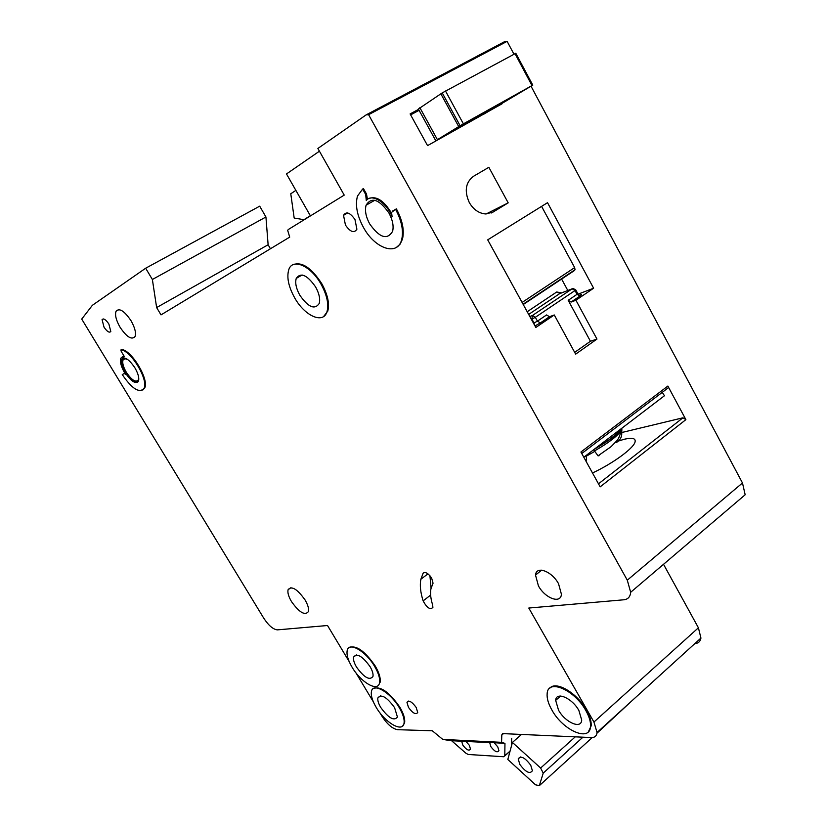 <?xml version="1.0" encoding="UTF-8"?>
<svg xmlns="http://www.w3.org/2000/svg" width="827" height="827" viewBox="0 0 827 827"><rect width="100%" height="100%" fill="white"/><g stroke="black" fill="none" stroke-linecap="round" stroke-linejoin="round"><path stroke-width="1.24" d="M519.863 764.468L518.198 758.948C520.648 755.351 524.835 757.439 530.738 765.233L532.392 770.712C529.931 774.33 525.755 772.253 519.863 764.468M631.373 701.306L596.96 733.239M592.215 737.56L539.328 785.65L535.503 784.792L507.819 759.465L512.409 742.429L540.641 768.035L543.225 773.111L539.328 785.65M521.206 734.707L512.409 742.429M575.189 736.909L540.641 768.035M582.89 737.219L543.225 773.111M447.5 134.481L437.411 139.66L460.122 125.745L442.228 92.893L515.821 53.29M445.495 90.98L463.389 123.854L531.999 85.574L514.983 53.631M435.767 140.704L418.369 109.019L442.228 92.893M419.082 110.311L410.637 114.87M463.389 123.854L460.122 125.745M515.79 53.228L532.784 85.15L483.237 114.508M532.784 85.15L531.999 85.574M512.647 97.007L453.465 130.439L512.585 96.883M469.312 202.584C473.489 209.613 478.936 213.407 485.676 213.955L493.016 212.094L508.192 202.853L488.85 167.302L473.468 176.316C465.57 182.385 464.185 191.14 469.312 202.584M431.663 578.125L433.048 583.2L430.929 588.814C430.102 593.3 430.671 598.655 432.624 604.888L432.893 607.411C430.164 610.057 426.908 607.876 423.135 600.878C420.467 592.483 419.713 585.268 420.86 579.251L423.114 573.256C425.326 571.55 428.179 573.183 431.663 578.125M323.636 316.514L327.761 311.159C329.715 303.747 327.719 294.598 321.786 283.702C311.334 267.638 301.7 261.332 292.861 264.785M321.031 284.147C326.975 295.043 328.97 304.202 327.016 311.603C323.481 324.401 304.812 316.141 294.681 297.865C288.54 286.711 286.555 277.345 288.757 269.757C292.365 257.735 310.828 265.653 321.031 284.147M363.446 227.404C357.047 215.516 355.062 205.075 357.481 196.061L362.639 189.042L365.689 194.469L366.289 200.547C371.53 193.125 386.364 202.181 392.06 216.529L391.553 212.394L395.585 209.334C401.684 220.809 403.71 230.909 401.674 239.623C397.653 256.546 374.9 248.782 363.446 227.404M367.477 199.379L366.495 194.014L363.446 188.587L362.639 189.042M379.521 682.813C378.022 692.395 360.82 682.378 352.085 667.203C348.033 660.287 346.41 654.736 347.185 650.56C348.674 641.318 365.782 651.004 374.652 666.448C378.601 673.25 380.224 678.709 379.521 682.813L380.1 682.358C380.802 678.243 379.18 672.796 375.231 665.993C364.841 650.973 356.137 644.843 349.118 647.613M402.759 725.899L404.599 722.829C405.209 718.911 403.638 713.711 399.875 707.25C389.259 692.013 380.399 685.79 373.297 688.581M399.307 707.716C403.059 714.187 404.641 719.376 404.031 723.294C402.708 733.011 384.979 722.643 376.202 707.364C372.346 700.789 370.765 695.507 371.437 691.527C372.75 682.141 390.375 692.168 399.307 707.716M689.904 612.311L693.719 619.258M588.369 731.812L591.171 725.858C591.46 721.371 589.889 716.089 586.467 709.99C577.277 693.181 556.22 680.704 550.027 687.981M585.836 710.558C589.258 716.658 590.829 721.94 590.54 726.426C590.013 742.419 562.939 730.458 551.909 710.042C548.342 703.736 546.75 698.277 547.154 693.657C547.712 678.398 574.507 689.646 585.836 710.558M125.353 372.905C121.931 366.971 120.742 362.453 121.776 359.342C124.598 356.354 128.95 359.156 134.853 367.746C138.233 373.649 139.422 378.146 138.429 381.226C135.597 384.266 131.235 381.495 125.353 372.905M123.047 358.112L122.396 358.99C121.362 362.092 122.551 366.619 125.962 372.543C130.459 379.407 134.398 382.601 137.768 382.136M122.241 356.757L124.143 356.23M121.145 349.811L121.838 349.459L120.876 349.966L121.28 351.506L124.474 356.768L120.856 358.112C119.708 361.575 121.031 366.599 124.825 373.184L122.251 374.59L124.339 373.453L125.58 374.383L124.339 373.453M592.504 472.982C612.631 463.575 632.955 448.803 634.96 442.331C636.139 438.413 632.655 437.369 624.488 439.199L615.981 441.783M594.716 451.408L585.857 456.442M558.525 710.145L555.672 700.376C556.002 691.134 572.108 697.967 578.869 710.455L581.701 720.038C581.381 729.538 565.172 722.447 558.525 710.145M380.72 707.436C378.425 703.508 377.474 700.345 377.867 697.957C381.164 693.708 386.736 696.934 394.582 707.643L397.425 717.019C394.107 721.32 388.535 718.125 380.72 707.436M494.267 742.853L497.771 746.874L498.919 750.678C497.296 752.994 494.577 751.598 490.742 746.492L489.656 742.408M489.377 742.605L450.984 740.682L442.786 739.421L501.555 742.326L504.956 743.39L489.605 742.408M465.983 741.437L469.364 745.334L470.511 749.117C468.971 751.236 466.387 749.862 462.748 744.972L461.631 741.002M299.808 295.198C296.149 288.53 294.96 282.937 296.242 278.41C300.718 272.073 307.179 274.926 315.614 286.959C319.212 293.533 320.4 299.054 319.201 303.519C314.715 310.032 308.254 307.251 299.808 295.198M291.466 601.549C288.561 596.577 287.424 592.639 288.065 589.754C291.507 585.526 297.162 588.907 305.029 599.895C307.902 604.826 309.029 608.724 308.43 611.577C304.967 615.867 299.312 612.518 291.466 601.549M538.418 585.867L535.514 575.085C536.123 565.42 551.805 571.106 558.525 583.686L561.419 594.241C560.83 604.217 545.045 598.283 538.418 585.867M356.499 667.048C354.08 662.913 353.108 659.595 353.563 657.103C356.85 652.854 362.34 656.028 370.041 666.603C372.419 670.697 373.39 673.984 372.967 676.455C369.659 680.745 364.169 677.613 356.499 667.048M120.122 327.347C116.111 320.328 114.757 314.942 116.059 311.21C119.336 307.737 124.298 310.859 130.945 320.587C134.904 327.575 136.269 332.909 135.008 336.61C131.71 340.155 126.748 337.075 120.122 327.347M138.688 377.443L138.347 379.955C135.752 382.746 131.751 380.203 126.355 372.336C123.223 366.899 122.138 362.753 123.089 359.91L124.846 358.649L127.74 359.549M369.679 223.9C365.875 216.808 364.676 210.585 366.082 205.22C371.499 196.588 379.128 199.204 388.959 213.056C392.649 219.992 393.869 226.091 392.598 231.353C387.191 240.295 379.552 237.804 369.679 223.9M408.466 707.374L406.967 702.34C408.796 699.89 411.877 701.606 416.208 707.488L417.707 712.502C415.867 714.962 412.787 713.256 408.466 707.374M354.979 219.548C350.069 212.56 346.255 211.154 343.536 215.309L345.438 225.058C350.348 232.056 354.173 233.441 356.892 229.213L354.979 219.548M108.875 324.029C105.825 319.563 103.561 318.095 102.072 319.635L104.016 327.151C107.055 331.617 109.319 333.064 110.808 331.513L108.875 324.029M507.127 41.35L368.594 114.695L366.123 114.891L504.553 41.681L507.127 41.35L513.96 54.179M531.058 86.256L742.481 482.968L745.168 494.763L630.67 592.287L627.29 580.182L742.481 482.968M663.523 564.303L698.412 627.786L700.934 638.062C700.324 641.514 698.277 643.375 694.783 643.654M349.19 661.6L327.523 625.512L277.396 629.864C273.168 629.45 268.61 625.553 263.73 618.162L81.718 319.088L92.366 305.308L145.666 268.227L259.699 206.171L265.932 216.984L268.124 244.761L270.439 248.762M368.697 198.625C376.192 195.617 383.769 200.423 391.429 213.015M396.588 247.263L400.175 244.079L402.47 239.148C404.517 230.433 402.491 220.344 396.391 208.859L392.536 211.05M142.751 390.096L144.663 388.028C149.336 379.924 132.217 350.886 121.838 349.459M630.67 592.287C630.257 596.815 628.003 599.306 623.899 599.782L528.794 608.041L593.941 722.043L597.042 732.505C596.681 735.927 594.789 737.622 591.377 737.56L502.599 733.601L501.813 734.872L501.555 742.326M368.594 114.695L627.29 580.182M366.123 114.891L317.878 148.457L344.218 195.11L288.303 229.524L287.672 230.33L289.708 237.111L161.017 314.88L156.634 307.551L152.375 279.485L145.666 268.227M442.786 739.421L432.294 730.768L397.529 729.683C392.401 728.711 387.284 724.338 382.177 716.554L379.975 712.884M373.359 701.854L355.879 672.754M310.435 215.899L286.493 173.949L319.429 151.196M418.555 109.36L410.109 113.919L427.559 145.624L502.061 103.788M535.844 327.471L554.266 314.963L575.654 354.142L596.97 339.07L575.923 300.242L593.61 288.22L547.526 202.687L487.713 239.84L535.844 327.471M621.728 432.531L682.947 417.8L685.883 419.64L667.875 386.054L668.247 387.801L666.686 388.979M667.875 386.054L580.926 452.018L600.164 486.855L685.883 419.64M585.557 455.904L586.529 457.662L586.085 461.352M599.079 455.729L598.035 455.832L593.714 449.898M621.77 432.366L621.863 428.293M621.273 429.048L621.325 430.433C622.648 435.777 620.86 439.892 615.97 442.776M583.8 457.238L664.453 395.74L662.262 392.349M504.956 743.39L504.79 755.713L503.705 756.746L468.237 754.472L465.973 753.273L451.583 740.713M511.675 738.273L511.334 746.409M265.932 216.984L152.375 279.485M268.124 244.761L156.634 307.551M310.342 215.744L303.933 219.693L294.174 218.039L290.773 193.766L295.88 190.386M307.851 217.491L303.933 219.693M535.617 574.424L536.351 574.414M121.207 349.821C131.586 351.248 148.705 380.296 144.043 388.401C139.318 393.497 132.062 388.897 122.251 374.59M396.391 208.859L395.585 209.334M431.074 588.131L429.926 575.706M580.254 294.888C581.991 294.288 581.888 294.67 579.954 296.045L571.085 302.072L575.923 300.242M578.166 294.133L593.61 288.22M571.085 302.072L568.19 300.304L590.437 341.262L596.97 339.07M574.682 352.364L590.437 341.262M568.19 300.304L577.06 294.309L575.023 290.535L535.327 317.299L537.436 321.134L546.575 314.942L549.469 316.741L554.266 314.963M522.085 302.434L574.651 267.607L541.592 206.378M574.651 267.607L575.034 269.736L574.331 270.615L523.243 304.532M572.718 271.266L574.331 270.615M567.808 290.484L561.45 278.751M486.131 213.966L508.192 202.853M440.832 93.792L458.716 126.603M419.858 107.665L437.411 139.66M491.166 213.025L493.016 212.094M503.054 733.973L501.803 735.058M510.083 751.061L504.79 755.713M698.412 627.786L593.941 722.043M366.495 194.014L365.689 194.469M423.135 600.878L430.629 595.089M423.114 573.256L424.075 572.511M549.469 316.741L540.331 322.943L537.436 321.134L534.025 322.964L531.916 319.129L531.368 319.336M535.007 325.952L540.331 322.943M529.807 316.493L532.443 315.49L572.139 288.799L559.528 293.719L528.67 314.415M533.477 323.161L534.025 322.964L534.428 324.897M527.202 311.738L556.705 292.003L560.189 293.461M561.688 292.882L556.705 292.003M598.49 483.826L682.947 417.8M621.325 430.433L621.201 430.64C617.366 436.17 608.455 442.941 594.448 450.953M531.916 319.129L535.327 317.299L532.443 315.49L531.916 319.129M572.139 288.799L575.023 290.535L575.757 289.936L573.225 288.52L572.139 288.799M575.706 289.812L577.804 293.709L577.06 294.309L579.954 296.045M577.732 293.575L579.169 295.167M520.441 756.953L518.198 758.948M621.997 428.117C616.725 434.63 607.649 441.546 594.768 448.875M327.761 311.159L327.016 311.603M404.599 722.829L404.031 723.294M591.171 725.858L590.54 726.426M122.396 358.99L121.776 359.342M560.634 696.034L555.672 700.376M380.606 695.765L377.867 697.957M302.124 274.967L296.242 278.41M290.99 587.646L288.065 589.754M541.664 570.144L535.514 575.085M356.385 654.922L353.563 657.103M118.943 309.608L116.059 311.21M125.27 358.649L123.089 359.91M374.796 200.248L366.082 205.22M408.548 701.058L406.967 702.34M343.536 215.309L347.671 212.952M102.072 319.635L103.334 318.933M510.032 751.267L504.77 755.888M700.934 638.062L597.042 732.505M502.95 733.89L501.813 734.872M144.663 388.028L144.043 388.401M402.47 239.148L401.674 239.623M367.498 199.297L366.702 199.752M420.86 579.251L427.952 573.855M593.982 449.474C608.476 440.853 617.552 434.578 621.201 430.64C619.795 435.943 618.317 439.333 616.766 440.812L611.101 446.652L598.035 455.832M581.743 453.516L668.247 387.801M523.077 304.222L575.034 269.736"/></g></svg>
